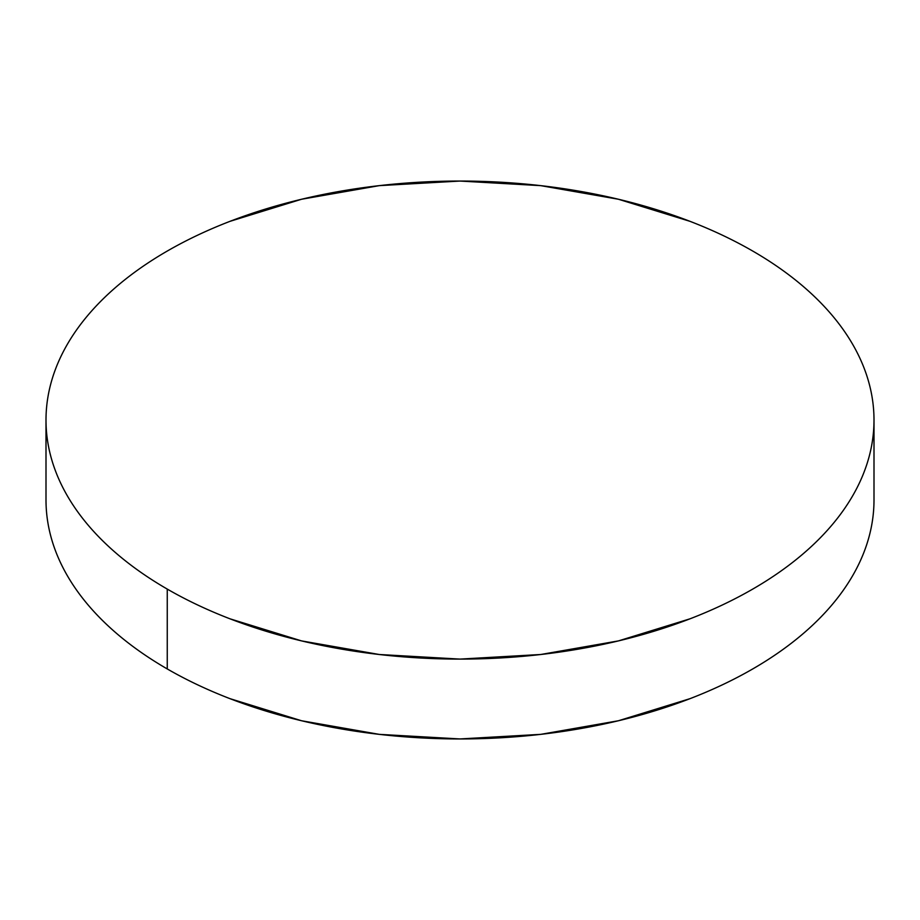 <?xml version="1.0" encoding="UTF-8"?>
<svg xmlns="http://www.w3.org/2000/svg" width="920" height="920" viewBox="0 0 920 920"><rect width="100%" height="100%" fill="white"/><g stroke="black" fill="none" stroke-linecap="round" stroke-linejoin="round"><path stroke-width="1.38" d="M874 499.928C874 515.614 871.343 531.162 866.042 546.56C860.74 561.947 852.886 576.897 842.49 591.399C832.082 605.889 819.329 619.666 804.23 632.719C789.13 645.771 771.96 657.846 752.744 668.943C733.516 680.041 712.609 689.942 690.011 698.659L618.435 720.751L540.764 734.356L460 738.944L379.235 734.356L301.565 720.751L229.988 698.659C207.391 689.942 186.484 680.041 167.256 668.943C148.039 657.846 130.87 645.771 115.77 632.719C100.671 619.666 87.917 605.889 77.51 591.399C67.114 576.897 59.259 561.947 53.958 546.56C48.657 531.162 46 515.614 46 499.928A414 239.016 0 0 0 167.256 668.943A414 239.016 0 0 0 618.435 720.751A414 239.016 0 0 0 874 499.928L874 420.072A414 239.016 180 0 1 618.435 640.906A414 239.016 180 0 1 167.256 589.087L167.256 668.943L167.256 589.087A414 239.016 180 0 1 46 420.072A414 239.016 180 0 1 301.565 199.249A414 239.016 180 0 1 752.744 251.056A414 239.016 180 0 1 874 420.072C874 404.386 871.343 388.838 866.042 373.44C860.74 358.053 852.886 343.103 842.49 328.601C832.082 314.111 819.329 300.334 804.23 287.281C789.13 274.229 771.96 262.154 752.744 251.056C733.516 239.959 712.609 230.058 690.011 221.34L618.435 199.249L540.764 185.644L460 181.056L379.235 185.644L301.565 199.249L229.988 221.34C207.391 230.058 186.484 239.959 167.256 251.056C148.039 262.154 130.87 274.229 115.77 287.281C100.671 300.334 87.917 314.111 77.51 328.601C67.114 343.103 59.259 358.053 53.958 373.44C48.657 388.838 46 404.386 46 420.072C46 435.769 48.657 451.317 53.958 466.704C59.259 482.103 67.114 497.041 77.51 511.543C87.917 526.044 100.671 539.822 115.77 552.862C130.87 565.915 148.039 577.99 167.256 589.087C186.484 600.185 207.391 610.098 229.988 618.815L301.565 640.906L379.235 654.499L460 659.099L540.764 654.499L618.435 640.906L690.011 618.815C712.609 610.098 733.516 600.185 752.744 589.087C771.96 577.99 789.13 565.915 804.23 552.862C819.329 539.822 832.082 526.044 842.49 511.543C852.886 497.041 860.74 482.103 866.042 466.704C871.343 451.317 874 435.769 874 420.072M46 499.928L46 420.072"/></g></svg>
